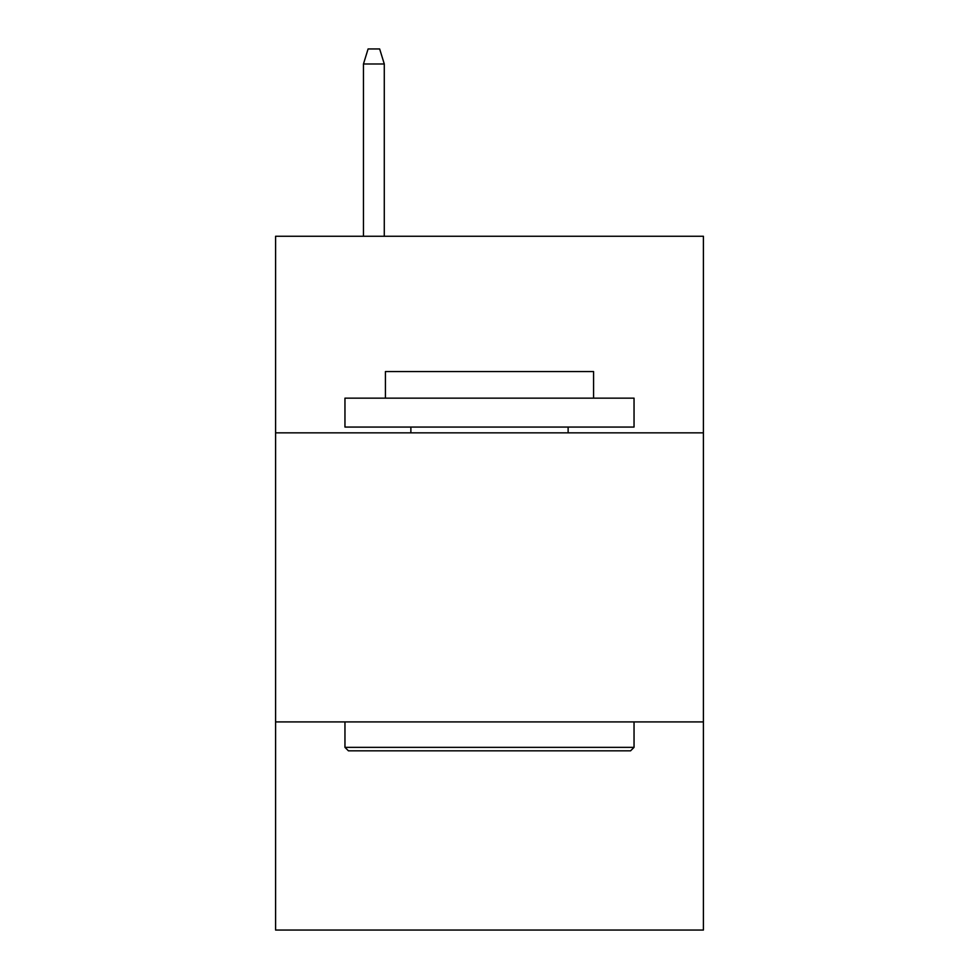 <?xml version="1.0" encoding="UTF-8"?>
<svg xmlns="http://www.w3.org/2000/svg" width="979" height="979" viewBox="0 0 979 979"><rect width="100%" height="100%" fill="white"/><g stroke="black" fill="none" stroke-linecap="round" stroke-linejoin="round"><path stroke-width="1.47" d="M703.411 432.84L703.411 236.269L275.588 236.269L275.588 432.84L703.411 432.84L703.411 930.05L275.588 930.05L275.588 432.84M703.411 721.915L275.588 721.915M348.426 750.82L344.963 747.356L634.037 747.356L630.574 750.82L348.426 750.82M634.037 398.147L634.037 427.064L344.963 427.064L344.963 398.147L634.037 398.147M385.432 398.147L385.432 371.555L593.568 371.555L593.568 398.147M634.037 721.915L634.037 747.356M344.963 721.915L344.963 747.356M568.126 427.064L568.126 432.84M410.874 427.064L410.874 432.84M384.282 236.269L384.282 63.978L363.466 63.978L363.466 236.269M363.466 63.978L368.092 48.95L379.656 48.95L384.282 63.978"/></g></svg>
